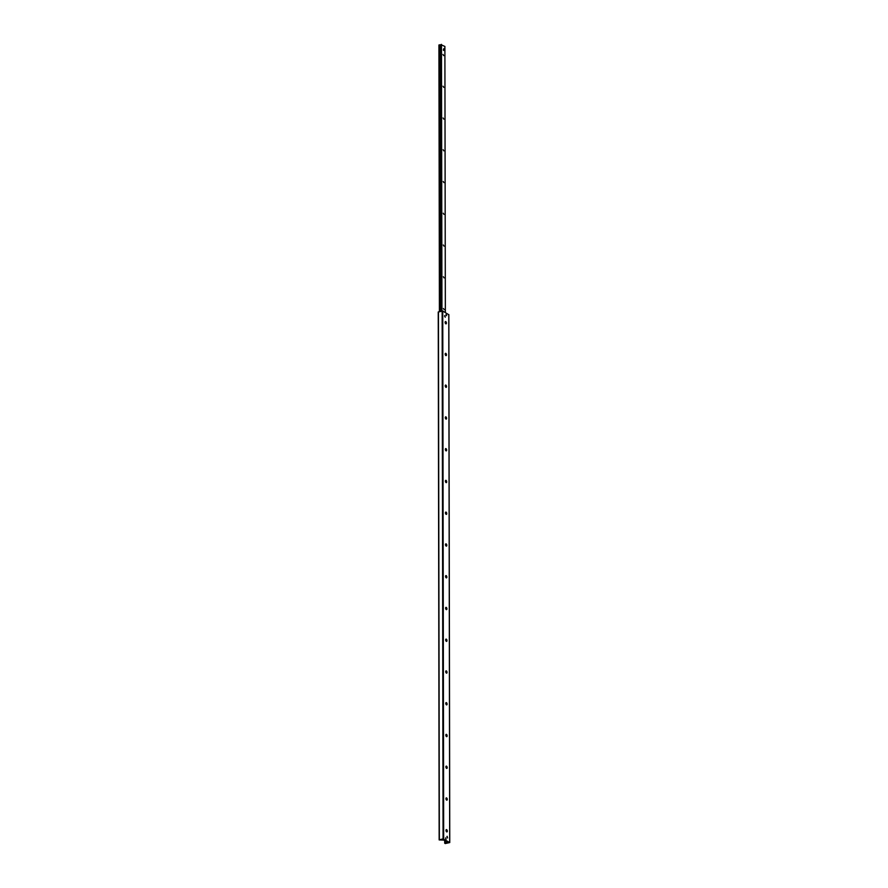 <?xml version="1.0" encoding="UTF-8"?>
<svg xmlns="http://www.w3.org/2000/svg" width="888" height="888" viewBox="0 0 888 888"><rect width="100%" height="100%" fill="white"/><g stroke="black" fill="none" stroke-linecap="round" stroke-linejoin="round"><path stroke-width="1.33" d="M446.908 836.851L447.574 837.961L446.908 836.851M444.611 316.073L445.276 317.183L444.611 316.073M446.087 314.763L446.62 315.662L446.087 314.763M445.61 838.272L446.142 839.171L445.61 838.272M445.61 323.665A2.364 1.177 76.2 0 0 445.188 321.956M445.288 321.711A1.177 0.588 -103.8 0 1 445.421 321.811A1.177 0.588 -103.8 0 1 445.965 323.199A1.177 0.588 -103.8 0 1 445.887 323.676A1.177 0.588 -103.8 0 1 445.809 323.82M446.409 323.088A1.177 0.588 -103.8 0 1 446.054 323.865A1.177 0.588 -103.8 0 1 445.199 322.855A1.177 0.588 -103.8 0 1 445.499 321.567A1.177 0.588 -103.8 0 1 446.409 323.088M445.665 355.411A2.364 1.177 76.2 0 0 445.243 353.702M445.343 353.468A1.177 0.588 -103.8 0 1 445.476 353.557A1.177 0.588 -103.8 0 1 446.02 354.956A1.177 0.588 -103.8 0 1 445.943 355.433A1.177 0.588 -103.8 0 1 445.865 355.577M446.464 354.845A1.177 0.588 -103.8 0 1 446.109 355.611A1.177 0.588 -103.8 0 1 445.254 354.612A1.177 0.588 -103.8 0 1 445.554 353.324A1.177 0.588 -103.8 0 1 446.464 354.845M445.721 387.168A2.364 1.177 76.2 0 0 445.299 385.459M445.399 385.226A1.177 0.588 -103.8 0 1 445.532 385.314A1.177 0.588 -103.8 0 1 446.076 386.702A1.177 0.588 -103.8 0 1 445.998 387.19A1.177 0.588 -103.8 0 1 445.92 387.335M446.52 386.591A1.177 0.588 -103.8 0 1 446.165 387.368A1.177 0.588 -103.8 0 1 445.31 386.358A1.177 0.588 -103.8 0 1 445.61 385.07A1.177 0.588 -103.8 0 1 446.52 386.591M445.776 418.925A2.364 1.177 76.2 0 0 445.354 417.216M445.454 416.971A1.177 0.588 -103.8 0 1 445.587 417.071A1.177 0.588 -103.8 0 1 446.131 418.459A1.177 0.588 -103.8 0 1 446.054 418.936A1.177 0.588 -103.8 0 1 445.976 419.081M446.575 418.348A1.177 0.588 -103.8 0 1 446.22 419.114A1.177 0.588 -103.8 0 1 445.365 418.115A1.177 0.588 -103.8 0 1 445.665 416.827A1.177 0.588 -103.8 0 1 446.575 418.348M445.832 450.671A2.364 1.177 76.2 0 0 445.41 448.962M445.51 448.729A1.177 0.588 -103.8 0 1 445.643 448.817A1.177 0.588 -103.8 0 1 446.187 450.216A1.177 0.588 -103.8 0 1 446.109 450.693A1.177 0.588 -103.8 0 1 446.031 450.838M446.631 450.105A1.177 0.588 -103.8 0 1 446.276 450.871A1.177 0.588 -103.8 0 1 445.421 449.872A1.177 0.588 -103.8 0 1 445.721 448.584A1.177 0.588 -103.8 0 1 446.631 450.105M445.887 482.428A2.364 1.177 76.2 0 0 445.465 480.719M445.565 480.486A1.177 0.588 -103.8 0 1 445.698 480.575A1.177 0.588 -103.8 0 1 446.242 481.962A1.177 0.588 -103.8 0 1 446.165 482.45A1.177 0.588 -103.8 0 1 446.087 482.584M446.686 481.851A1.177 0.588 -103.8 0 1 446.331 482.628A1.177 0.588 -103.8 0 1 445.476 481.618A1.177 0.588 -103.8 0 1 445.776 480.33A1.177 0.588 -103.8 0 1 446.686 481.851M445.943 514.185A2.364 1.177 76.2 0 0 445.521 512.476M445.621 512.232A1.177 0.588 -103.8 0 1 445.754 512.332A1.177 0.588 -103.8 0 1 446.298 513.719A1.177 0.588 -103.8 0 1 446.22 514.196A1.177 0.588 -103.8 0 1 446.142 514.341M446.742 513.608A1.177 0.588 -103.8 0 1 446.387 514.374A1.177 0.588 -103.8 0 1 445.532 513.375A1.177 0.588 -103.8 0 1 445.832 512.087A1.177 0.588 -103.8 0 1 446.742 513.608M445.998 545.931A2.364 1.177 76.2 0 0 445.576 544.222M445.676 543.989A1.177 0.588 -103.8 0 1 445.809 544.078A1.177 0.588 -103.8 0 1 446.353 545.476A1.177 0.588 -103.8 0 1 446.276 545.954A1.177 0.588 -103.8 0 1 446.198 546.098M446.797 545.365A1.177 0.588 -103.8 0 1 446.442 546.131A1.177 0.588 -103.8 0 1 445.587 545.132A1.177 0.588 -103.8 0 1 445.887 543.845A1.177 0.588 -103.8 0 1 446.797 545.365M446.054 577.688A2.364 1.177 76.2 0 0 445.632 575.979M445.732 575.746A1.177 0.588 -103.8 0 1 445.865 575.835A1.177 0.588 -103.8 0 1 446.409 577.222A1.177 0.588 -103.8 0 1 446.331 577.7A1.177 0.588 -103.8 0 1 446.253 577.844M446.853 577.111A1.177 0.588 -103.8 0 1 446.498 577.888A1.177 0.588 -103.8 0 1 445.643 576.878A1.177 0.588 -103.8 0 1 445.943 575.591A1.177 0.588 -103.8 0 1 446.853 577.111M446.109 609.446A2.364 1.177 76.2 0 0 445.687 607.725M445.787 607.492A1.177 0.588 -103.8 0 1 445.92 607.581A1.177 0.588 -103.8 0 1 446.464 608.979A1.177 0.588 -103.8 0 1 446.387 609.457A1.177 0.588 -103.8 0 1 446.309 609.601M446.908 608.868A1.177 0.588 -103.8 0 1 446.553 609.634A1.177 0.588 -103.8 0 1 445.698 608.635A1.177 0.588 -103.8 0 1 445.998 607.348A1.177 0.588 -103.8 0 1 446.908 608.868M446.165 641.192A2.364 1.177 76.2 0 0 445.743 639.482M445.843 639.249A1.177 0.588 -103.8 0 1 445.976 639.338A1.177 0.588 -103.8 0 1 446.52 640.736A1.177 0.588 -103.8 0 1 446.442 641.214A1.177 0.588 -103.8 0 1 446.364 641.358M446.964 640.625A1.177 0.588 -103.8 0 1 446.609 641.391A1.177 0.588 -103.8 0 1 445.754 640.381A1.177 0.588 -103.8 0 1 446.054 639.105A1.177 0.588 -103.8 0 1 446.964 640.625M446.22 672.949A2.364 1.177 76.2 0 0 445.798 671.239M445.898 671.006A1.177 0.588 -103.8 0 1 446.031 671.095A1.177 0.588 -103.8 0 1 446.575 672.482A1.177 0.588 -103.8 0 1 446.498 672.96A1.177 0.588 -103.8 0 1 446.42 673.104M447.019 672.371A1.177 0.588 -103.8 0 1 446.664 673.148A1.177 0.588 -103.8 0 1 445.809 672.138A1.177 0.588 -103.8 0 1 446.109 670.851A1.177 0.588 -103.8 0 1 447.019 672.371M446.276 704.706A2.364 1.177 76.2 0 0 445.854 702.985M445.954 702.752A1.177 0.588 -103.8 0 1 446.087 702.841A1.177 0.588 -103.8 0 1 446.631 704.24A1.177 0.588 -103.8 0 1 446.553 704.717A1.177 0.588 -103.8 0 1 446.475 704.861M447.075 704.129A1.177 0.588 -103.8 0 1 446.72 704.894A1.177 0.588 -103.8 0 1 445.865 703.895A1.177 0.588 -103.8 0 1 446.165 702.608A1.177 0.588 -103.8 0 1 447.075 704.129M446.331 736.452A2.364 1.177 76.2 0 0 445.909 734.742M446.009 734.509A1.177 0.588 -103.8 0 1 446.142 734.598A1.177 0.588 -103.8 0 1 446.686 735.997A1.177 0.588 -103.8 0 1 446.609 736.474A1.177 0.588 -103.8 0 1 446.531 736.618M447.13 735.886A1.177 0.588 -103.8 0 1 446.775 736.652A1.177 0.588 -103.8 0 1 445.92 735.641A1.177 0.588 -103.8 0 1 446.22 734.354A1.177 0.588 -103.8 0 1 447.13 735.886M446.375 768.209A2.364 1.177 76.2 0 0 445.965 766.499M446.065 766.255A1.177 0.588 -103.8 0 1 446.198 766.355A1.177 0.588 -103.8 0 1 446.742 767.743A1.177 0.588 -103.8 0 1 446.664 768.22A1.177 0.588 -103.8 0 1 446.586 768.364M447.186 767.632A1.177 0.588 -103.8 0 1 446.831 768.409A1.177 0.588 -103.8 0 1 445.976 767.399A1.177 0.588 -103.8 0 1 446.276 766.111A1.177 0.588 -103.8 0 1 447.186 767.632M446.431 799.955A2.364 1.177 76.2 0 0 446.02 798.245M446.12 798.012A1.177 0.588 -103.8 0 1 446.253 798.101A1.177 0.588 -103.8 0 1 446.797 799.5A1.177 0.588 -103.8 0 1 446.72 799.977A1.177 0.588 -103.8 0 1 446.642 800.121M447.241 799.389A1.177 0.588 -103.8 0 1 446.886 800.155A1.177 0.588 -103.8 0 1 446.031 799.156A1.177 0.588 -103.8 0 1 446.331 797.868A1.177 0.588 -103.8 0 1 447.241 799.389M446.486 831.712A2.364 1.177 76.2 0 0 446.076 830.003M446.176 829.769A1.177 0.588 -103.8 0 1 446.309 829.858A1.177 0.588 -103.8 0 1 446.853 831.246A1.177 0.588 -103.8 0 1 446.775 831.734A1.177 0.588 -103.8 0 1 446.697 831.867M447.297 831.135A1.177 0.588 -103.8 0 1 446.942 831.912A1.177 0.588 -103.8 0 1 446.087 830.902A1.177 0.588 -103.8 0 1 446.387 829.614A1.177 0.588 -103.8 0 1 447.297 831.135M448.773 314.741L442.746 311.011L438.239 312.021L439.227 839.826M443.068 838.86L449.761 842.546L445.254 843.556L444.699 843.189L447.23 842.279L443.723 840.081L439.16 839.915L443.068 838.86L442.146 310.966M443.423 49.517L443.678 48.951M443.667 55.611L442.979 54.468L443.667 55.611M443.723 87.357L443.034 86.214L443.723 87.357M443.778 119.114L443.09 117.971L443.778 119.114M443.834 150.871L443.145 149.728L443.834 150.871M443.889 182.617L443.201 181.474L443.889 182.617M443.945 214.374L443.256 213.231L443.945 214.374M444 246.131L443.312 244.988L444 246.131M444.056 277.877L443.367 276.734L444.056 277.877M444.111 309.635L443.423 308.491L444.111 309.635M444.877 46.442L441.036 44.744M441.014 44.844L438.927 44.999L439.405 311.644L438.927 44.999M445.354 312.554L444.888 46.42L444.899 50.727L443.967 50.172L443.967 48.585L444.888 49.14M445.343 312.543L444.888 50.727L443.423 50.305L443.967 48.585M445.698 837.895L446.009 839.149M446.176 314.396L446.486 315.64M445.232 317.194L444.833 315.529M447.541 837.961L447.13 836.307M443.667 838.916L442.746 311.011M439.349 839.77L438.428 311.877M446.653 842.856L446.653 841.88M445.832 843.067L445.82 841.391M445.055 843.056L445.055 840.936M444.755 843.112L444.755 840.758M449.694 842.468L448.773 314.563M441.78 311.055L441.314 44.4M441.935 311.022L441.469 44.4M441.014 44.711L441.48 311.133L441.036 44.666M441.158 311.211L440.692 44.844M440.936 311.266L440.47 44.8M440.204 311.444L439.738 44.789M440.159 311.455L439.693 44.8M439.438 311.633L438.972 44.977M439.16 839.915L438.239 312.021M444.699 843.189L444.699 840.725M449.761 842.546L448.84 314.652"/></g></svg>
